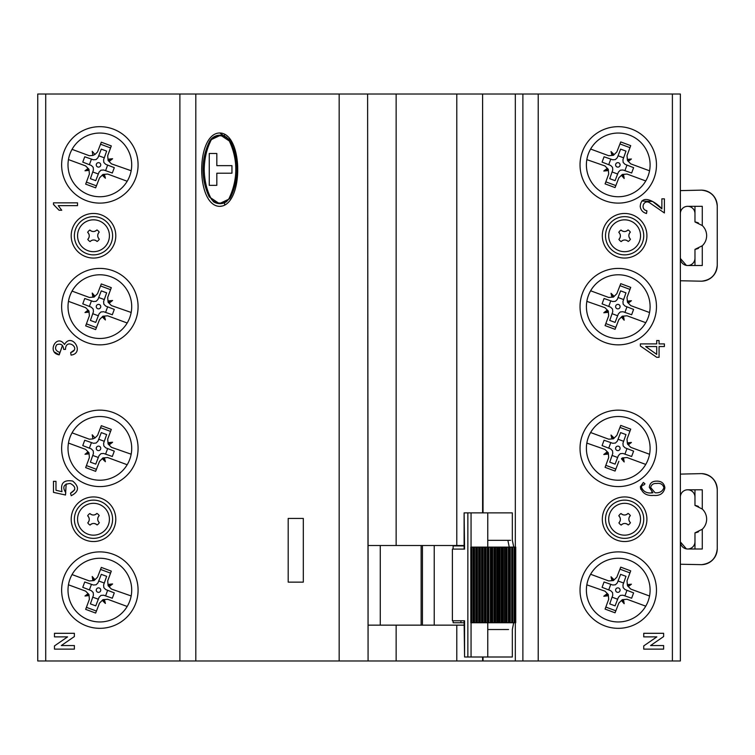 <?xml version="1.0" encoding="UTF-8"?>
<svg xmlns="http://www.w3.org/2000/svg" width="755" height="755" viewBox="0 0 755 755"><rect width="100%" height="100%" fill="white"/><g stroke="black" fill="none" stroke-linecap="round" stroke-linejoin="round"><path stroke-width="1.13" d="M131.172 312.466L111.429 305.577L108.088 302.217L107.691 297.423L110.551 289.665L100.547 285.947L110.551 289.665L111.306 287.655L107.71 297.423L108.107 302.217L111.447 305.577L131.172 312.466M89.317 297.461L72.055 291.1L89.335 297.461L94.092 297.064L92.223 293.044A56.757 28.284 74.1 0 0 92.903 297.168M96.432 327.585L86.419 323.857L96.432 327.585L95.649 329.595L85.674 325.877L89.383 315.835L88.977 311.041L85.598 307.634L68.45 301.32L85.57 307.634M96.413 327.576L99.528 319.582L102.935 316.194L107.663 315.798L104.379 316.081A56.408 28.294 68.8 0 1 105.389 319.96L103.199 316.175L102.274 316.873A57.05 28.445 51.3 0 0 105.389 319.96M107.663 315.807L127.189 322.998L107.663 315.798M95.753 322.394L90.402 320.422L93.431 311.739L93.205 309.078L91.327 307.191L82.767 303.859L84.73 298.508L93.412 301.538L96.074 301.32L97.971 299.433L101.293 290.873L106.644 292.836L103.614 301.519L103.841 304.18L105.719 306.077L114.288 309.399L112.316 314.75L103.633 311.721L100.972 311.947L99.065 313.825L95.753 322.394L99.075 313.825M94.092 297.064L94.96 296.243A56.748 28.454 -123.9 0 0 92.223 293.044M94.96 296.243L97.546 293.676L101.321 283.937L111.306 287.655M97.565 304.595A2.246 2.246 -90 0 1 100.547 305.69A2.246 2.246 -90 0 1 99.443 308.663A2.246 2.246 -90 0 1 96.47 307.568A2.246 2.246 -90 0 1 97.565 304.595M88.08 310.145A56.578 28.237 148.7 0 0 84.994 312.542A56.918 28.482 -12.8 0 0 89.071 312.079M98.707 297.498L104.294 299.565L106.644 292.836M98.32 315.76L92.733 313.702M109.079 303.189A56.578 28.341 -30.6 0 0 112.608 300.49A57.031 28.492 167.3 0 0 108.012 300.981M108.144 302.255L112.608 300.49M89.383 306.436L91.449 300.849L84.73 298.508M91.459 300.858L93.412 301.538M114.288 309.399L105.709 306.077L103.822 304.18L103.605 301.519L104.284 299.575M102.274 316.873L99.547 319.582L95.649 329.595M103.199 316.175L104.379 316.081M88.892 310.956L84.994 312.542M107.644 306.823L105.587 312.41M99.065 313.825L100.962 311.947L103.624 311.721M622.63 175.151L622.63 174.424M104.152 599.574L104.152 601.31M630.453 522.677L630.453 522.677A6.767 6.767 90 0 1 628.235 524.961L628.084 524.819A4.775 4.775 -90 0 0 621.327 524.923L621.327 524.923C623.554 523.045 625.81 523.007 628.084 524.819L628.235 524.961M630.293 522.526A4.775 4.775 90 0 1 630.189 515.778L630.198 515.778C628.387 518.053 628.415 520.299 630.302 522.526M628.056 513.409L628.056 513.409A6.767 6.767 90 0 1 630.34 515.627M621.148 513.664A4.775 4.775 -90 0 0 627.905 513.56C625.678 515.438 623.432 515.476 621.148 513.664L621.148 513.664M618.789 515.807L618.93 515.948A4.775 4.775 90 0 1 619.043 522.705L619.043 522.705C620.846 520.431 620.818 518.175 618.93 515.948L618.789 515.807A6.767 6.767 90 0 1 621.006 513.523M613.183 508.153A15.93 15.93 -90 0 0 613.532 530.68A15.93 15.93 -90 0 0 636.05 530.321A15.93 15.93 -90 0 0 635.701 507.804A15.93 15.93 -90 0 0 613.183 508.153M621.186 525.074A6.767 6.767 90 0 1 618.892 522.856M608.237 311.003L604.944 307.681L586.833 301.358L604.944 307.681L608.285 311.041L608.681 315.835L605.821 323.593L615.844 327.321L618.845 319.582L622.262 316.194L627.056 315.798L645.751 322.687L627.056 315.798L623.488 316.09A56.757 28.379 74 0 1 624.168 320.214A56.748 28.379 -123.9 0 1 621.441 317.015L618.845 319.582L615.061 329.322L605.085 325.603L608.681 315.835L608.285 311.041L603.783 312.768A57.031 28.511 -12.6 0 0 608.388 312.287M627.499 302.302L630.803 305.633L649.545 312.532L630.803 305.633L628.311 303.123A56.578 28.294 -31.2 0 0 631.397 300.716A56.918 28.454 167.1 0 0 627.33 301.179L627.018 297.423L627.499 302.302L631.397 300.716M614.117 296.385L616.844 293.676L620.733 283.663L616.844 293.676L613.438 297.064L608.709 297.461L590.618 290.788L608.709 297.461L612.012 297.187A56.408 28.199 -111.2 0 1 611.012 293.299L613.192 297.083L614.117 296.385A57.05 28.52 -128.8 0 0 611.012 293.299M618.402 313.825L615.08 322.394L609.729 320.422L612.758 311.739L612.531 309.078L610.653 307.191L602.084 303.859L604.057 298.508L612.739 301.538L615.401 301.32L617.297 299.433L620.619 290.873L625.971 292.836L622.941 301.519L623.168 304.18L625.046 306.077L633.605 309.399L631.642 314.75L622.96 311.721L620.299 311.947L618.402 313.825M618.789 308.663A2.246 2.246 90 0 1 615.816 307.568A2.246 2.246 90 0 1 616.91 304.595A2.246 2.246 90 0 1 619.883 305.69A2.246 2.246 90 0 1 618.789 308.663M619.959 285.673L629.972 289.41M620.733 283.663L630.718 287.381L627.018 297.423M617.656 315.76L612.069 313.702L609.729 320.422M620.619 290.873L618.043 297.508L623.63 299.565M607.313 310.069A56.578 28.294 149.3 0 0 603.783 312.768M612.078 313.693L612.758 311.739L612.531 309.078L610.653 307.191L608.738 306.436L610.776 300.849M622.96 311.721L631.642 314.75M615.061 329.322L615.844 327.321L612.484 326.075M602.084 303.859L608.728 306.436M618.043 297.517L617.297 299.433L615.401 301.32L612.739 301.538M626.98 306.823L624.913 312.41M434.219 545.516L434.219 625.149M453.132 549.102L453.132 545.912L464.108 545.912M464.108 549.102L464.108 512.872L464.57 549.102L452.377 549.102L452.377 620.77L464.57 620.77L464.57 657.001L464.108 620.77L460.927 620.77L460.927 622.762L453.132 622.762L453.132 620.77M460.927 622.762L464.108 622.762M303.321 518.44L288.193 518.44L288.193 582.143L303.321 582.143L303.321 518.44L288.193 518.44L288.193 582.143L303.321 582.143M108.144 443.997L111.447 447.319L131.172 454.208L111.429 447.319L108.088 443.959L107.691 439.165L110.551 431.407L100.547 427.679L110.551 431.407L111.306 429.397L107.71 439.165L108.107 443.959L112.608 442.232A57.031 28.492 167.3 0 0 108.012 442.713M94.941 437.975L92.903 438.9A56.757 28.284 -105.9 0 1 92.223 434.786A56.748 28.454 56.1 0 1 94.96 437.985L97.546 435.418L101.321 425.678L111.306 429.397M89.317 439.202L72.055 432.841L89.335 439.202L92.903 438.91M96.432 469.327L86.419 465.59L96.432 469.327L95.649 471.337L85.674 467.619L89.383 457.577L88.977 452.783L85.598 449.367L68.45 443.062L85.57 449.367M96.413 469.317L99.528 461.324L102.935 457.936L107.663 457.539L127.189 464.74L107.682 457.539L104.379 457.813A56.408 28.294 68.8 0 1 105.389 461.701L103.199 457.917L102.274 458.615A57.05 28.445 51.3 0 0 105.389 461.701M99.075 455.567L95.753 464.127L90.402 462.164L93.431 453.481L93.205 450.82L91.327 448.923L82.767 445.601L84.73 440.25L93.412 443.279L96.074 443.053L97.971 441.175L101.293 432.606L106.644 434.578L103.614 443.26L103.841 445.922L105.719 447.809L114.288 451.141L112.316 456.492L103.633 453.462L100.972 453.68L99.065 455.567L98.329 457.483L92.733 455.435M97.565 446.337A2.246 2.246 -90 0 1 100.547 447.432A2.246 2.246 -90 0 1 99.443 450.405A2.246 2.246 -90 0 1 96.47 449.31A2.246 2.246 -90 0 1 97.565 446.337M88.08 451.877A56.578 28.237 148.7 0 0 84.994 454.284A56.918 28.482 -12.8 0 0 89.071 453.821M98.707 439.24L104.294 441.298L106.644 434.578M95.753 464.127L98.32 457.492M109.079 444.931A56.578 28.341 -30.6 0 0 112.608 442.232M93.412 443.279L84.73 440.25M114.288 451.141L105.709 447.809L103.822 445.922L103.605 443.26L104.284 441.307M102.274 458.615L99.547 461.324L95.649 471.337M88.892 452.698L84.994 454.284M107.644 448.564L105.587 454.151M99.065 455.567L100.962 453.68L103.624 453.462M89.383 448.177L91.449 442.59M623.224 176.434L623.224 174.377M104.152 174.358L104.152 176.094M622.63 318.44L622.63 316.166M66.185 483.908L65.487 495.016L53.473 492.364L53.473 481.322L55.983 481.322L55.983 490.269L61.995 491.665C60.306 483.134 63.873 479.595 72.678 481.048C79.511 486.767 79.02 491.656 71.215 495.714L70.517 493.204L74.736 489.712M70.517 493.204C76.236 489.929 76.161 486.682 70.291 483.455C63.646 484.012 62.137 487.079 65.77 492.637L65.487 495.016L63.099 494.44M55.983 481.322L55.983 490.269L61.995 491.665C60.306 483.134 63.873 479.595 72.678 481.048C79.511 486.767 79.02 491.656 71.215 495.714M629.311 500.716A19.111 19.111 -90 0 0 624.621 500.131A19.111 19.111 90 0 1 643.732 519.242A19.111 19.111 90 0 1 624.621 538.353A19.111 19.111 90 0 1 605.51 519.242A19.111 19.111 90 0 1 624.621 500.131A19.111 19.111 -90 0 0 605.51 519.242A19.111 19.111 -90 0 0 624.621 538.353L624.621 538.353M98.178 500.716A19.111 19.111 -90 0 0 93.488 500.131A19.111 19.111 90 0 1 112.599 519.242A19.111 19.111 90 0 1 93.488 538.353A19.111 19.111 90 0 1 74.377 519.242A19.111 19.111 90 0 1 93.488 500.131A19.111 19.111 -90 0 0 74.377 519.242A19.111 19.111 -90 0 0 93.488 538.353L93.488 538.353M701.319 564.665A15.93 15.93 -90 0 0 701.622 564.655C711.068 563.513 716.278 558.209 717.25 548.734L717.25 489.551L717.25 548.734A15.93 15.93 90 0 1 701.319 564.665A15.93 15.93 -90 0 1 700.999 564.655L680.359 564.24L680.359 660.984L680.359 94.016L680.359 660.984L680.359 94.016L680.359 133.833L680.359 94.016L672.394 94.016L672.394 660.984L680.359 660.984L680.359 94.016L680.359 190.619L700.961 190.147A15.93 15.93 -90 0 1 717.25 206.068L717.25 265.26L717.25 206.068C716.278 196.602 711.068 191.298 701.622 190.147M605.453 619.279A31.852 31.852 90 0 1 586.399 590.108L586.399 590.108A31.852 31.852 90 0 1 618.251 558.256A31.852 31.852 90 0 1 650.102 590.108A31.852 31.852 90 0 1 618.251 621.96A31.852 31.852 90 0 1 605.453 560.937M515.325 622.762L515.325 660.984L482.605 660.984L482.605 657.001M672.394 660.984L538.221 660.984L538.221 94.016L672.394 94.016M522.885 660.984L538.221 660.984L538.221 94.016L522.885 94.016L522.885 660.984L515.325 660.984M483.04 657.001L483.04 660.984L456.784 660.984L456.784 625.149L396.139 625.149L396.139 660.984L456.784 660.984M368.072 545.516L367.609 94.016L396.139 94.016L396.139 545.516L368.072 545.516L368.072 660.984L396.139 660.984M368.072 660.984L195.809 660.984L195.809 94.016L367.609 94.016L368.072 660.984M195.809 94.016L179.888 94.016L179.888 660.984L45.715 660.984L45.715 94.016L179.888 94.016L179.888 660.984L195.809 660.984M45.715 94.016L37.75 94.016L37.75 660.984L45.715 660.984M87.07 619.279A31.852 31.852 90 0 1 68.007 590.108L68.007 590.108A31.852 31.852 90 0 1 99.858 558.256A31.852 31.852 90 0 1 131.71 590.108A31.852 31.852 90 0 1 99.858 621.96A31.852 31.852 90 0 1 87.07 560.937M522.885 94.016L482.605 94.016L483.04 512.872M368.072 625.149L396.139 625.149M456.784 625.149L464.108 625.149M464.108 545.516L456.784 545.516L456.784 94.016L482.605 94.016L482.605 512.872M396.139 545.516L456.784 545.516M380.275 625.149L380.275 545.516M87.07 335.796A31.852 31.852 90 0 1 99.858 274.782A31.852 31.852 90 0 1 131.71 306.634A31.852 31.852 90 0 1 99.858 338.485A31.852 31.852 90 0 1 68.007 306.634L68.007 306.634A31.852 31.852 90 0 1 87.07 277.462M87.07 194.063A31.852 31.852 90 0 1 99.858 133.04A31.852 31.852 90 0 1 131.71 164.892A31.852 31.852 90 0 1 99.858 196.744A31.852 31.852 90 0 1 68.007 164.892L68.007 164.892A31.852 31.852 90 0 1 87.07 135.721M93.488 254.869A19.111 19.111 90 0 1 74.377 235.758A19.111 19.111 90 0 1 93.488 216.647A19.111 19.111 90 0 1 112.599 235.758A19.111 19.111 90 0 1 93.488 254.869L93.488 254.869A19.111 19.111 -90 0 1 74.377 235.758A19.111 19.111 -90 0 1 98.178 217.232M87.07 477.537A31.852 31.852 90 0 1 99.858 416.515A31.852 31.852 90 0 1 131.71 448.366A31.852 31.852 90 0 1 99.858 480.218A31.852 31.852 90 0 1 68.007 448.366L68.007 448.366A31.852 31.852 90 0 1 87.07 419.204M605.453 477.537A31.852 31.852 90 0 1 618.251 416.515A31.852 31.852 90 0 1 650.102 448.366A31.852 31.852 90 0 1 618.251 480.218A31.852 31.852 90 0 1 586.399 448.366L586.399 448.366A31.852 31.852 90 0 1 605.453 419.204M605.453 335.796A31.852 31.852 90 0 1 618.251 274.782A31.852 31.852 90 0 1 650.102 306.634A31.852 31.852 90 0 1 618.251 338.485A31.852 31.852 90 0 1 586.399 306.634L586.399 306.634A31.852 31.852 90 0 1 605.453 277.462M605.453 194.063A31.852 31.852 90 0 1 618.251 133.04A31.852 31.852 90 0 1 650.102 164.892A31.852 31.852 90 0 1 618.251 196.744A31.852 31.852 90 0 1 586.399 164.892L586.399 164.892A31.852 31.852 90 0 1 605.453 135.721M605.51 235.758A19.111 19.111 90 0 1 624.621 216.647A19.111 19.111 90 0 1 643.732 235.758A19.111 19.111 90 0 1 624.621 254.869L624.621 254.869A19.111 19.111 90 0 1 605.51 235.758M629.311 217.232A19.111 19.111 -90 0 0 605.51 235.758A19.111 19.111 -90 0 0 624.621 254.869M396.139 94.016L456.784 94.016M663.636 633.303L663.636 636.55L663.636 633.303L643.732 633.303L643.732 636.88L656.831 636.88L643.732 645.912L643.732 649.13L663.636 649.13L663.636 645.553L663.636 649.13M650.574 645.553L663.636 636.55L650.574 645.553L663.636 645.553M54.473 645.912L67.572 636.88L54.473 636.88L54.473 633.303L74.377 633.303L74.377 636.55L61.315 645.553L74.377 645.553L74.377 649.13L54.473 649.13L54.473 645.912M61.315 645.553L74.377 636.55L74.377 633.303M74.377 649.13L74.377 645.553M62.448 345.516L59.201 354.85C46.329 352.849 56.842 332.993 64.505 344.507C71.65 331.898 85.296 353.038 71.074 355.124L70.659 352.613L74.179 350.122M70.659 352.613C82.191 348.546 65.638 337.287 65.487 349.395L63.675 349.395C63.165 344.79 60.862 343.232 56.757 344.724C54.502 348.272 55.455 350.811 59.617 352.33L59.201 354.85L54.558 352.104M77.52 202.85L77.52 205.643L77.52 202.85L53.492 202.85L53.492 204.52L54.539 205.303M53.492 204.52L59.079 210.249L61.74 210.249L58.248 205.643L77.52 205.643M339.165 660.984L339.165 94.016M653.67 495.412C659.936 495.959 663.683 493.421 664.9 487.787C664.155 483.238 661.389 481.02 656.605 481.143C652.207 481.133 649.772 483.209 649.3 487.362C649.772 483.209 652.207 481.133 656.605 481.143C661.389 481.02 664.155 483.238 664.9 487.787C663.683 493.421 659.936 495.959 653.67 495.412C646.459 496.035 642.014 493.138 640.344 486.739L640.75 489.297M649.3 487.362L652.962 492.76C647.092 493.704 643.222 491.769 641.335 486.966L642.562 484.984L643.637 485.125L644.987 483.861L643.354 482.473L644.987 483.861L643.637 485.125L642.562 484.984L641.335 486.966C643.222 491.769 647.092 493.704 652.962 492.76L651.754 492.081M659.077 346.545L659.077 357.304L656.708 357.304L640.363 345.988L640.363 343.893L656.708 343.893L656.708 340.533L659.077 340.533L659.077 343.893L664.391 343.893L664.391 346.545L659.077 346.545L659.077 357.304M641.816 201.009L652.641 201.481L661.871 208.899C656.897 202.812 641.184 192.449 640.221 206.521C640.759 210.154 642.854 212.485 646.506 213.505L646.931 210.853L645.742 210.324M664.391 212.948L664.391 198.839L664.391 212.948L650.376 203.293C644.119 198.103 639.466 209.116 646.931 210.853L646.506 213.505M222.3 206.002L219.705 206.36C243.733 206.002 243.733 133.333 219.705 132.974C195.677 133.333 195.677 206.002 219.705 206.36C195.677 206.002 195.677 133.333 219.705 132.974L231.134 140.751M656.708 346.545L645.667 346.545L656.708 354.369L656.708 346.545L656.708 354.369L645.667 346.545L656.708 346.545M661.871 208.899L661.871 198.839L664.391 198.839M664.391 343.893L664.391 346.545M659.077 340.533L659.077 343.893M61.74 210.249L58.248 205.643M64.505 344.507C71.65 331.898 85.296 353.038 71.074 355.124M656.557 483.464C653.368 483.276 651.395 484.616 650.631 487.494L655.066 492.76C659.492 493.175 662.446 491.514 663.9 487.768C662.975 484.342 660.531 482.907 656.557 483.464C653.368 483.276 651.395 484.616 650.631 487.494L655.066 492.76M663.9 487.768L663.494 485.89M643.354 482.473L640.344 486.739M623.224 319.139L623.224 316.118M615.061 471.063L618.845 461.324L615.061 471.063L605.085 467.345L608.681 457.577L608.285 452.783L604.944 449.423L586.833 443.1L604.944 449.423L608.285 452.783L608.681 457.577L605.821 465.335L609.181 466.581L605.821 465.335M622.299 457.936L621.441 458.757A56.748 28.379 56.1 0 0 624.168 461.956A56.757 28.379 -106 0 0 623.488 457.832L627.056 457.539L645.751 464.429L627.056 457.539L622.299 457.936L624.168 461.956M627.499 444.044L630.803 447.366L649.545 454.274L630.803 447.366L628.311 444.855A56.578 28.294 -31.2 0 0 631.397 442.458A56.918 28.454 167.1 0 0 627.33 442.921L627.018 439.165L627.499 444.044L631.397 442.458M614.117 438.127L616.844 435.418L620.733 425.405L616.844 435.418L613.438 438.806L608.709 439.202L590.618 432.53L608.709 439.202L612.012 438.919A56.408 28.199 -111.2 0 1 611.012 435.04L613.192 438.825L614.117 438.127A57.05 28.52 -128.8 0 0 611.012 435.04M618.402 455.567L615.08 464.127L609.729 462.164L612.758 453.481L612.531 450.82L610.653 448.923L602.084 445.601L604.057 440.25L612.739 443.279L615.401 443.053L617.297 441.175L620.619 432.606L625.971 434.578L622.941 443.26L623.168 445.922L625.046 447.809L633.605 451.141L631.642 456.492L622.96 453.462L620.299 453.68L618.402 455.567M618.789 450.405A2.246 2.246 90 0 1 615.816 449.31A2.246 2.246 90 0 1 616.91 446.337A2.246 2.246 90 0 1 619.883 447.432A2.246 2.246 90 0 1 618.789 450.405M619.959 427.415L629.972 431.143M620.733 425.405L630.718 429.123L627.018 439.165M617.656 457.502L612.069 455.435L609.729 462.164M620.619 432.606L617.297 441.175L615.401 443.053L612.739 443.279M618.043 439.24L623.63 441.298M613.192 438.825L612.012 438.919M607.313 451.811A56.578 28.294 149.3 0 0 603.783 454.51A57.031 28.511 -12.6 0 0 608.388 454.019M608.237 452.745L603.783 454.51M612.078 455.425L612.758 453.481L612.531 450.82L610.653 448.923L608.738 448.177L610.776 442.59M626.98 448.564L624.913 454.151L631.642 456.492M624.904 454.142L622.96 453.462M615.844 469.063L609.181 466.581M602.084 445.601L608.728 448.177M104.152 316.1L104.152 317.836M586.833 584.842L604.944 591.156L608.285 594.525L608.681 599.319L605.821 607.067L615.844 610.804L618.845 603.066L622.262 599.678L627.056 599.272L645.751 606.171L627.056 599.272L623.488 599.574A56.757 28.379 74 0 1 624.168 603.698A56.748 28.379 -123.9 0 1 621.441 600.489L618.845 603.066L615.061 612.805L605.085 609.087L608.681 599.319L608.285 594.525L604.944 591.156L586.833 584.842M627.499 585.786L630.803 589.108L649.545 596.016L630.803 589.108L628.311 586.597A56.578 28.294 -31.2 0 0 631.397 584.2A56.918 28.454 167.1 0 0 627.33 584.663L627.018 580.906L627.499 585.786L631.397 584.2M614.117 579.868L616.844 577.16L620.733 567.147L616.844 577.16L613.438 580.548L608.709 580.935L590.618 574.272L608.709 580.935L612.012 580.661A56.408 28.199 -111.2 0 1 611.012 576.782L613.192 580.567L614.117 579.868A57.05 28.52 -128.8 0 0 611.012 576.782M612.739 585.021L615.401 584.795L617.297 582.917L620.619 574.347L625.971 576.32L622.941 584.993L623.168 587.654L625.046 589.551L633.605 592.883L631.642 598.224L622.96 595.204L620.299 595.421L618.402 597.309L615.08 605.869L609.729 603.896L612.758 595.223L612.531 592.562L610.653 590.665L602.084 587.343L604.057 581.992L612.739 585.021L615.401 584.795L617.297 582.917L618.043 580.991L623.63 583.039M618.789 592.147A2.246 2.246 90 0 1 615.816 591.052A2.246 2.246 90 0 1 616.91 588.079A2.246 2.246 90 0 1 619.883 589.174A2.246 2.246 90 0 1 618.789 592.147M619.959 569.157L629.972 572.885M620.733 567.147L630.718 570.865L627.018 580.906M617.656 599.234L612.069 597.177L609.729 603.896M620.619 574.347L618.043 580.991M607.313 593.553A56.578 28.294 149.3 0 0 603.783 596.252A57.031 28.511 -12.6 0 0 608.388 595.761M608.237 594.487L603.783 596.252M615.061 612.805L615.844 610.804M602.084 587.343L608.728 589.919L610.776 584.332M612.078 597.167L612.758 595.223L612.531 592.562L610.653 590.665L608.738 589.919M626.98 590.297L624.913 595.893L631.642 598.224M622.96 595.204L624.904 595.884M701.319 281.181A15.93 15.93 -90 0 0 701.622 281.181C711.068 280.039 716.278 274.726 717.25 265.26A15.93 15.93 90 0 1 700.999 281.181L680.359 280.756L680.359 285.126L680.359 190.619M680.359 258.21L680.359 213.627A7.305 7.305 -90 0 1 687.663 206.323L702.282 206.323L702.282 225.556A13.883 13.883 90 0 1 702.282 245.752L702.282 265.515L687.663 265.515A7.305 7.305 90 0 1 680.359 258.201L680.359 213.627A7.305 7.305 90 0 1 687.663 206.323A7.305 7.305 90 0 1 694.977 213.627L694.977 221.951A13.883 13.883 90 0 1 698.507 223.018M694.977 265.515L694.977 258.219A7.305 7.305 90 0 1 688.154 265.515L687.663 265.515M694.977 221.951L702.282 225.556M702.282 245.752L694.977 249.367A13.883 13.883 -90 0 0 698.507 248.291M701.622 246.338L702.178 245.847M694.977 206.323L694.977 213.627M694.977 249.367L694.977 258.219M680.359 258.427L686.38 265.401M680.359 213.627L680.359 223.018L680.359 213.627M623.224 602.613L623.224 599.593M680.359 564.24L680.359 280.756M680.359 506.501L680.359 497.101L680.359 506.501M680.359 541.694L680.359 497.111A7.305 7.305 90 0 1 687.663 489.797L702.282 489.797L702.282 509.04A13.883 13.883 90 0 1 702.282 529.236L702.282 548.989L687.663 548.989A7.305 7.305 90 0 1 680.359 541.684L680.359 497.111A7.305 7.305 -90 0 1 687.663 489.797A7.305 7.305 90 0 1 694.977 497.111L694.977 505.425A13.883 13.883 90 0 1 698.507 506.501M680.359 529.189L680.359 509.285L680.359 529.189M680.359 379.491L680.359 367.543L680.359 379.491M680.359 449.706L680.359 405.529L680.359 449.706M680.359 225.811L680.359 245.715L680.359 225.811M680.359 367.543L680.359 375.509L680.359 367.543M680.359 166.223L680.359 122.046L680.359 166.223M680.359 349.471L680.359 263.712L680.359 349.471M680.359 237.749L680.359 245.715L680.359 237.749M680.359 509.285L680.359 517.25L680.359 509.285M680.359 547.186L680.359 632.954L680.359 547.186M131.172 595.95L111.429 589.06L108.088 585.691L107.691 580.906L110.551 573.149L100.547 569.421L110.551 573.149L111.306 571.129L107.71 580.906L108.107 585.691L111.447 589.06L131.172 595.95M94.092 580.548L92.903 580.642A56.757 28.284 -105.9 0 1 92.223 576.518L94.092 580.548L94.96 579.727A56.748 28.454 -123.9 0 0 92.223 576.518M89.317 580.944L72.055 574.583L89.335 580.944L92.903 580.642M96.432 611.059L86.419 607.331L96.432 611.059L95.649 613.069L85.674 609.36L89.383 599.319L88.977 594.525L85.598 591.108L68.45 584.804L85.57 591.108M96.413 611.059L99.528 603.066L102.935 599.678L107.663 599.281L127.189 606.473L107.682 599.281L104.379 599.555A56.408 28.294 68.8 0 1 105.389 603.443L103.199 599.659L102.274 600.348A57.05 28.445 51.3 0 0 105.389 603.443M99.075 597.309L95.753 605.869L90.402 603.896L93.431 595.223L93.205 592.562L91.327 590.665L82.767 587.343L84.73 581.992L93.412 585.021L96.074 584.795L97.971 582.917L101.293 574.347L106.644 576.32L103.614 584.993L103.841 587.654L105.719 589.551L114.288 592.883L112.316 598.224L103.633 595.204L100.972 595.421L99.065 597.309L98.329 599.225L92.733 597.177M94.96 579.727L97.546 577.16L101.321 567.411L111.306 571.129M97.565 588.079A2.246 2.246 -90 0 1 100.547 589.174A2.246 2.246 -90 0 1 99.443 592.147A2.246 2.246 -90 0 1 96.47 591.052A2.246 2.246 -90 0 1 97.565 588.079M88.08 593.619A56.578 28.237 148.7 0 0 84.994 596.016A56.918 28.482 -12.8 0 0 89.071 595.553M98.707 580.982L104.294 583.039L106.644 576.32M95.753 605.869L98.32 599.234M109.079 586.673A56.578 28.341 -30.6 0 0 112.608 583.964A57.031 28.492 167.3 0 0 108.012 584.455M108.144 585.738L112.608 583.964M89.383 589.919L91.449 584.332L84.73 581.992M91.459 584.342L93.412 585.021M102.274 600.348L99.547 603.066L95.649 613.069M88.892 594.44L84.994 596.016M114.288 592.883L107.635 590.306L105.587 595.893M107.635 590.297L105.709 589.551L103.822 587.654L103.605 584.993L104.284 583.049M99.065 597.309L100.962 595.421L103.624 595.204M622.63 601.914L622.63 599.649M701.622 473.63C711.068 474.772 716.278 480.086 717.25 489.551L717.25 489.551A15.93 15.93 -90 0 0 700.961 473.63L680.359 474.102M694.977 548.989L694.977 541.703A7.305 7.305 90 0 1 688.164 548.989M694.977 505.425L702.282 509.04M702.282 529.236L694.977 532.841A13.883 13.883 -90 0 0 698.507 531.775M701.622 529.821L702.178 529.331M694.977 489.797L694.977 497.111M687.663 549.008A7.305 7.305 90 0 0 688.154 548.989L687.663 548.989M694.977 532.841L694.977 541.703M680.359 541.911L686.38 548.876M513.777 547.12L512.334 540.335L512.334 512.872L487.768 512.872L487.768 540.344L510.559 540.335M508.568 629.519L487.768 629.528L487.768 657.001L512.334 657.001L512.334 629.519L513.674 622.762M502.066 547.111L502.066 622.762L501.245 622.762L501.245 547.111L504.368 547.111L504.368 622.762L505.548 622.762L505.548 547.111L504.368 547.111M505.548 622.762L506.218 622.762L506.01 547.111L508.379 547.111L508.379 622.762L509.389 622.762L509.389 547.111L508.379 547.111M512.503 622.762L512.503 547.111L511.701 547.111L511.701 622.762L512.503 622.762L512.503 547.111L514.089 547.111L514.089 622.762L514.674 622.762L514.674 547.111L514.089 547.111M464.57 512.872L512.334 512.872M480.255 547.111L482.285 547.111L482.285 622.762L480.255 622.762L480.255 547.111L479.416 547.111L479.416 622.762L480.255 622.762M471.054 512.872L471.054 547.111M501.245 547.111L499.989 547.111L499.989 622.762L501.245 622.762M499.989 622.762L496.809 622.762L496.809 547.111L499.989 547.111M496.809 547.111L495.582 547.111L495.582 622.762L496.809 622.762M495.582 622.762L492.59 622.762L492.59 547.111L495.582 547.111M492.59 547.111L491.486 547.111L491.486 622.762L492.59 622.762M491.486 622.762L488.91 622.762L488.91 547.111L491.486 547.111M488.91 547.111L488.013 547.111L488.013 622.762L488.91 622.762M487.296 622.762L488.013 622.762L488.013 547.111L487.296 547.111L487.296 622.762L485.984 622.762L485.984 547.111L487.296 547.111M485.984 547.111L485.144 547.111L485.144 622.762L485.984 622.762M484.436 622.762L485.144 622.762L485.144 547.111L484.436 547.111L484.436 622.762L483.125 622.762L483.125 547.111L484.436 547.111M483.125 547.111L482.275 547.111L482.275 622.762L483.125 622.762M471.667 547.111L473.687 547.111L473.687 622.762L471.667 622.762L471.667 547.111L470.818 547.111L470.827 622.762L470.818 547.111M474.527 547.111L473.687 547.111L473.687 622.762L474.527 622.762L474.527 547.111L476.556 547.111L476.547 622.762L477.396 622.762L477.396 547.111L476.547 547.111L476.547 622.762L474.527 622.762M477.396 547.111L479.416 547.111L479.416 622.762L477.396 622.762M509.389 547.111L511.701 547.111M515.363 622.762L514.674 622.762L514.674 547.111L515.363 547.111L515.495 622.762M511.701 622.762L509.389 622.762M512.702 547.111L512.702 622.762L514.089 622.762M508.379 622.762L506.218 622.762L506.218 547.111M504.368 622.762L502.169 622.762L502.169 547.111M464.57 657.001L467.864 657.001L467.864 512.872M467.864 657.001L471.054 657.001L471.054 622.762M471.667 622.762L470.818 622.762M487.768 657.001L471.054 657.001M630.453 239.193L630.453 239.193A6.767 6.767 90 0 1 628.235 241.477L628.235 241.477M621.337 241.44A4.775 4.775 90 0 1 628.084 241.336C625.81 239.524 623.554 239.561 621.327 241.44L621.327 241.44M630.293 239.042A4.775 4.775 90 0 1 630.189 232.304L630.198 232.295C628.387 234.569 628.415 236.825 630.302 239.052M628.056 229.926L628.056 229.926A6.767 6.767 90 0 1 630.34 232.144M621.148 230.181A4.775 4.775 -90 0 0 627.905 230.077C625.678 231.955 623.432 231.993 621.148 230.181L621.148 230.181M618.789 232.323L618.789 232.323A6.767 6.767 90 0 1 621.006 230.039M619.043 239.222A4.775 4.775 -90 0 0 618.93 232.474C620.818 234.701 620.846 236.947 619.043 239.222L619.043 239.222M613.183 224.679A15.93 15.93 -90 0 0 613.532 247.196A15.93 15.93 -90 0 0 636.05 246.847A15.93 15.93 -90 0 0 635.701 224.32A15.93 15.93 -90 0 0 613.183 224.679A15.93 15.93 90 0 1 635.701 224.32A15.93 15.93 90 0 1 636.05 246.847M621.186 241.591A6.767 6.767 90 0 1 618.892 239.373M131.172 170.724L111.429 163.844L108.088 160.475L107.691 155.681L110.551 147.933L100.547 144.205L110.551 147.933L111.306 145.913L107.71 155.681L108.107 160.475L111.447 163.844L131.172 170.724M94.941 154.492L92.903 155.426A56.757 28.284 -105.9 0 1 92.223 151.302A56.748 28.454 56.1 0 1 94.96 154.511L97.546 151.934L101.321 142.195L111.306 145.913M89.317 155.728L72.055 149.358L89.335 155.728L92.903 155.426M96.432 185.843L86.419 182.115L96.432 185.843L95.649 187.853L85.674 184.135L89.383 174.094L88.977 169.309L85.598 165.892L68.45 159.579L85.57 165.892M96.413 185.843L99.528 177.84L102.935 174.452L107.663 174.065L127.189 181.257L107.682 174.065L104.379 174.339A56.408 28.294 68.8 0 1 105.389 178.218L103.199 174.433L102.274 175.132A57.05 28.445 51.3 0 0 105.389 178.218M99.075 172.083L95.753 180.653L90.402 178.68L93.431 170.007L93.205 167.346L91.327 165.449L82.767 162.117L84.73 156.776L93.412 159.796L96.074 159.579L97.971 157.691L101.293 149.131L106.644 151.104L103.614 159.777L103.841 162.438L105.719 164.335L114.288 167.657L112.316 173.008L103.633 169.979L100.972 170.205L99.065 172.083L98.329 174.009L92.733 171.961M97.565 162.853A2.246 2.246 -90 0 1 100.547 163.948A2.246 2.246 -90 0 1 99.443 166.921A2.246 2.246 -90 0 1 96.47 165.826A2.246 2.246 -90 0 1 97.565 162.853M88.08 168.403A56.578 28.237 148.7 0 0 84.994 170.8A56.918 28.482 -12.8 0 0 89.071 170.337M98.707 155.766L104.294 157.823L106.644 151.104M95.753 180.653L98.32 174.009M109.079 161.447A56.578 28.341 -30.6 0 0 112.608 158.748A57.031 28.492 167.3 0 0 108.012 159.239M108.144 160.513L112.608 158.748M89.383 164.703L91.449 159.107L84.73 156.776M91.459 159.116L93.412 159.796M102.274 175.132L99.547 177.84L95.649 187.853M88.892 169.214L84.994 170.8M114.288 167.657L107.635 165.081L105.587 170.668M104.284 157.833L103.605 159.777L103.822 162.438L105.709 164.335L107.635 165.081M99.065 172.083L100.962 170.205L103.624 169.979M209.258 185.352L209.258 153.501L216.827 153.501L216.827 165.647L231.955 165.647L231.955 173.206L216.827 173.216L216.827 185.352L209.258 185.352M216.827 173.216L216.827 185.352M216.827 153.501L216.827 165.647L231.955 165.647M229.709 141.855A1.199 0.604 -25.5 0 1 230.794 141.987C234.852 150.49 236.928 159.635 237.004 169.431C236.928 179.228 234.852 188.373 230.794 196.866A1.199 0.604 -154.5 0 1 229.709 196.998C233.776 187.976 235.805 178.784 235.805 169.431C235.815 160.069 233.776 150.877 229.709 141.855C226.991 133.663 213.004 133.899 210.315 141.855A1.199 0.604 -154.5 0 0 209.229 141.987L210.362 140.071L220.63 135.211L230.785 141.968C234.843 150.443 236.919 159.598 237.004 169.431L237.004 169.431C236.919 179.275 234.852 188.42 230.794 196.866L229.662 198.782L219.394 203.652L209.229 196.866A1.199 0.604 -25.5 0 0 210.315 196.998C206.455 188.939 204.416 179.747 204.209 169.431C204.426 159.126 206.455 149.934 210.315 141.855M229.709 196.998C227.019 204.964 213.033 205.19 210.315 196.998M226.849 137.344L223.801 135.806A11.948 11.948 -90 0 0 209.229 141.987A63.703 63.703 -90 0 0 203.019 169.441M213.174 201.519A11.948 11.948 -90 0 0 223.801 203.048L226.321 201.868L230.794 196.866L229.633 198.763M203.019 169.498A63.703 63.703 -90 0 0 209.229 196.866C201 178.614 201 160.324 209.229 141.987L210.39 140.09M224.462 136.627L224.603 134.267M224.603 205.067L224.603 202.727M104.152 457.832L104.152 459.578M99.32 522.677L99.32 522.677A6.767 6.767 90 0 1 97.102 524.961L97.102 524.961M90.204 524.914A4.775 4.775 90 0 1 96.961 524.819C94.677 523.007 92.431 523.045 90.204 524.923L90.204 524.923M99.169 522.526A4.775 4.775 90 0 1 99.065 515.778L99.065 515.778C97.253 518.053 97.291 520.299 99.169 522.526M96.923 513.409L96.923 513.409A6.767 6.767 90 0 1 99.216 515.627M90.024 513.664A4.775 4.775 -90 0 0 96.782 513.56C94.554 515.438 92.299 515.476 90.024 513.664L90.024 513.664M87.655 515.807L87.806 515.948A4.775 4.775 90 0 1 87.91 522.705L87.91 522.705C89.722 520.431 89.685 518.175 87.806 515.948L87.655 515.807A6.767 6.767 90 0 1 89.873 513.523M82.05 508.153A15.93 15.93 -90 0 0 82.408 530.68A15.93 15.93 -90 0 0 104.926 530.321A15.93 15.93 -90 0 0 104.577 507.804A15.93 15.93 -90 0 0 82.05 508.153M90.053 525.074A6.767 6.767 90 0 1 87.769 522.856M622.299 174.452L618.845 177.84L615.061 187.589L605.085 183.871L608.681 174.094L608.285 169.309L604.944 165.94L586.833 159.626L604.944 165.94L608.285 169.309L608.681 174.094L605.821 181.851L615.844 185.579L618.845 177.84L621.441 175.273A56.748 28.379 56.1 0 0 624.168 178.482L622.299 174.452L627.056 174.056L645.751 180.945L627.056 174.056L623.488 174.358A56.757 28.379 74 0 1 624.168 178.482M627.499 160.56L630.803 163.892L649.545 170.8L630.803 163.892L628.311 161.381A56.578 28.294 -31.2 0 0 631.397 158.984A56.918 28.454 167.1 0 0 627.33 159.447L627.018 155.681L627.499 160.56L631.397 158.984M614.117 154.652L616.844 151.934L620.733 141.931L619.959 143.941L629.972 147.669L619.959 143.941L616.844 151.934L613.438 155.322L608.709 155.719L590.618 149.046L608.709 155.719L612.012 155.445A56.408 28.199 -111.2 0 1 611.012 151.557L613.192 155.341L614.117 154.652A57.05 28.52 -128.8 0 0 611.012 151.557M618.402 172.083L615.08 180.653L609.729 178.68L612.758 170.007L612.531 167.346L610.653 165.449L602.084 162.117L604.057 156.776L612.739 159.796L615.401 159.579L617.297 157.691L620.619 149.131L625.971 151.104L622.941 159.777L623.168 162.438L625.046 164.335L633.605 167.657L631.642 173.008L622.96 169.979L620.299 170.205L618.402 172.083M618.789 166.921A2.246 2.246 90 0 1 615.816 165.826A2.246 2.246 90 0 1 616.91 162.853A2.246 2.246 90 0 1 619.883 163.948A2.246 2.246 90 0 1 618.789 166.921M620.733 141.931L630.718 145.639L627.018 155.681M617.656 174.018L612.069 171.961L609.729 178.68M620.619 149.131L618.043 155.766L623.63 157.823M607.313 168.327A56.578 28.294 149.3 0 0 603.783 171.036A57.031 28.511 -12.6 0 0 608.388 170.545M608.237 169.262L603.783 171.036M615.061 187.589L615.844 185.579M602.084 162.117L608.728 164.694L610.776 159.107M612.078 171.951L612.758 170.007L612.531 167.346L610.653 165.449L608.738 164.703M618.043 155.775L617.297 157.691L615.401 159.579L612.739 159.796M626.98 165.081L624.913 170.668L631.642 173.008M622.96 169.979L624.904 170.658M99.32 239.193L99.32 239.193A6.767 6.767 90 0 1 97.102 241.477L97.102 241.477M90.204 241.44A4.775 4.775 90 0 1 96.961 241.336C94.677 239.524 92.431 239.561 90.204 241.44L90.204 241.44M99.169 239.042A4.775 4.775 90 0 1 99.065 232.304L99.065 232.295C97.253 234.569 97.291 236.825 99.169 239.052M96.923 229.926L96.923 229.926A6.767 6.767 90 0 1 99.216 232.144M90.024 230.181A4.775 4.775 -90 0 0 96.782 230.077C94.554 231.955 92.299 231.993 90.024 230.181L90.024 230.181M87.655 232.323L87.655 232.323A6.767 6.767 90 0 1 89.873 230.039M87.91 239.222A4.775 4.775 -90 0 0 87.806 232.474C89.685 234.701 89.722 236.947 87.91 239.222L87.91 239.222M82.05 224.679A15.93 15.93 -90 0 0 82.408 247.196A15.93 15.93 -90 0 0 104.926 246.847A15.93 15.93 -90 0 0 104.577 224.32A15.93 15.93 -90 0 0 82.05 224.679M90.053 241.591A6.767 6.767 90 0 1 87.769 239.373M421.13 625.149L421.13 545.516M422.423 545.516L422.423 625.149M602.32 519.242A22.301 22.301 -90 0 0 624.621 541.533A22.301 22.301 -90 0 0 646.912 519.242A22.301 22.301 -90 0 0 624.621 496.941A22.301 22.301 -90 0 0 602.32 519.242M93.488 541.533A22.301 22.301 -90 0 0 115.789 519.242A22.301 22.301 -90 0 0 93.488 496.941A22.301 22.301 -90 0 0 71.197 519.242A22.301 22.301 -90 0 0 93.488 541.533M37.75 94.016L37.75 660.984M515.325 94.016L515.325 547.111M138.08 306.634A38.222 38.222 -90 0 0 99.858 268.412A38.222 38.222 -90 0 0 61.636 306.634A38.222 38.222 -90 0 0 99.858 344.856A38.222 38.222 -90 0 0 138.08 306.634M138.08 164.892A38.222 38.222 -90 0 0 99.858 126.67A38.222 38.222 -90 0 0 61.636 164.892A38.222 38.222 -90 0 0 99.858 203.114A38.222 38.222 -90 0 0 138.08 164.892M93.488 213.467A22.301 22.301 -90 0 0 71.197 235.758A22.301 22.301 -90 0 0 93.488 258.059A22.301 22.301 -90 0 0 115.789 235.758A22.301 22.301 -90 0 0 93.488 213.467M138.08 448.366A38.222 38.222 -90 0 0 99.858 410.144A38.222 38.222 -90 0 0 61.636 448.366A38.222 38.222 -90 0 0 99.858 486.588A38.222 38.222 -90 0 0 138.08 448.366M656.472 448.366A38.222 38.222 -90 0 0 618.251 410.144A38.222 38.222 -90 0 0 580.029 448.366A38.222 38.222 -90 0 0 618.251 486.588A38.222 38.222 -90 0 0 656.472 448.366M656.472 306.634A38.222 38.222 -90 0 0 618.251 268.412A38.222 38.222 -90 0 0 580.029 306.634A38.222 38.222 -90 0 0 618.251 344.856A38.222 38.222 -90 0 0 656.472 306.634M656.472 164.892A38.222 38.222 -90 0 0 618.251 126.67A38.222 38.222 -90 0 0 580.029 164.892A38.222 38.222 -90 0 0 618.251 203.114A38.222 38.222 -90 0 0 656.472 164.892M646.912 235.758A22.301 22.301 -90 0 0 624.621 213.467A22.301 22.301 -90 0 0 602.32 235.758A22.301 22.301 -90 0 0 624.621 258.059A22.301 22.301 -90 0 0 646.912 235.758M138.08 590.108A38.222 38.222 -90 0 0 99.858 551.886A38.222 38.222 -90 0 0 61.636 590.108A38.222 38.222 -90 0 0 99.858 628.33A38.222 38.222 -90 0 0 138.08 590.108M656.472 590.108A38.222 38.222 -90 0 0 618.251 551.886A38.222 38.222 -90 0 0 580.029 590.108A38.222 38.222 -90 0 0 618.251 628.33A38.222 38.222 -90 0 0 656.472 590.108M487.768 622.762L487.768 629.528M481.567 547.111L481.567 622.762M507.879 540.344L509.248 547.111M487.768 540.344L487.768 547.111M499.027 547.111L499.027 622.762M497.923 547.111L497.923 622.762M494.95 547.111L494.95 622.762M493.921 547.111L493.921 622.762M491.241 547.111L491.241 622.762M490.354 547.111L490.354 622.762M509.455 547.111L509.455 622.762M510.257 622.762L510.257 547.111M506.983 547.111L506.983 622.762M503.141 547.111L503.141 622.762M478.708 547.111L478.708 622.762M475.839 547.111L475.839 622.762M472.979 547.111L472.979 622.762M515.731 622.762L515.731 547.111"/></g></svg>

